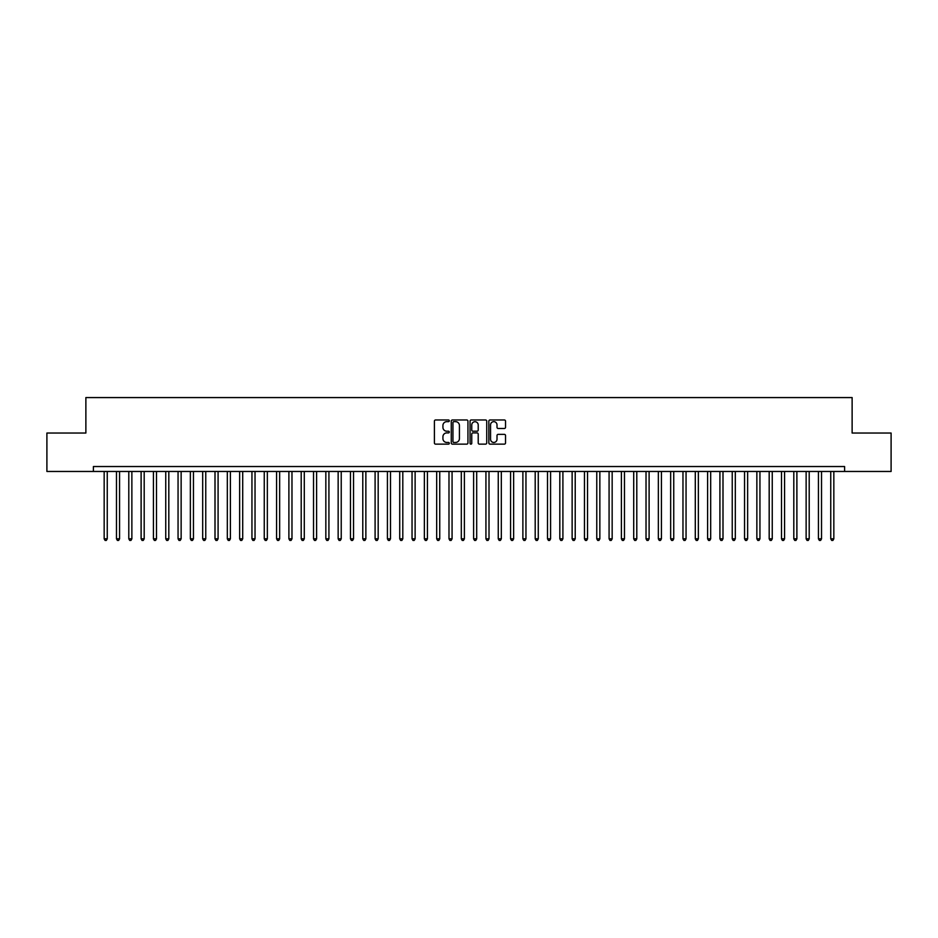 <?xml version="1.0" encoding="UTF-8"?>
<svg xmlns="http://www.w3.org/2000/svg" width="938" height="938" viewBox="0 0 938 938"><rect width="100%" height="100%" fill="white"/><g stroke="black" fill="none" stroke-linecap="round" stroke-linejoin="round"><path stroke-width="1.41" d="M449.302 420.81A0.844 0.844 0 0 0 448.446 419.966L435.607 419.966A1.208 1.208 0 0 0 434.4 421.174L434.4 442.935A1.208 1.208 0 0 0 435.607 444.143L448.446 444.143A0.844 0.844 0 0 0 449.302 443.299A0.844 0.844 0 0 0 448.446 442.455L446.793 442.455A3.869 3.869 0 0 1 442.924 438.585L442.924 436.768A3.869 3.869 0 0 1 446.793 432.899L448.446 432.899A0.844 0.844 0 0 0 449.302 432.055A0.844 0.844 0 0 0 448.446 431.21L446.793 431.21A3.869 3.869 0 0 1 442.924 427.341L442.924 425.524A3.869 3.869 0 0 1 446.793 421.654L448.446 421.654A0.844 0.844 0 0 0 449.302 420.81M504.327 428.49A1.208 1.208 0 0 0 505.535 427.282L505.535 421.174A1.208 1.208 0 0 0 504.327 419.966L490.058 419.966A1.208 1.208 0 0 0 488.85 421.174L488.85 442.935A1.208 1.208 0 0 0 490.058 444.143L504.327 444.143A1.208 1.208 0 0 0 505.535 442.935L505.535 435.56A1.208 1.208 0 0 0 504.327 434.353L498.219 434.353A1.208 1.208 0 0 0 497.011 435.56L497.011 439.219A3.236 3.236 0 0 1 493.775 442.455A3.236 3.236 0 0 1 490.551 439.219L490.551 424.891A3.236 3.236 0 0 1 493.775 421.654A3.236 3.236 0 0 1 497.011 424.891L497.011 427.282A1.208 1.208 0 0 0 498.219 428.49L504.327 428.49M844.61 471.462L844.61 466.538L93.39 466.538L93.39 471.462L891.1 471.462L891.1 433.039L852.126 433.039L852.126 397.571L85.874 397.571L85.874 433.039L46.9 433.039L46.9 471.462L93.39 471.462M467.945 421.174A1.208 1.208 0 0 0 466.737 419.966L452.468 419.966A1.208 1.208 0 0 0 451.26 421.174L451.26 442.935A1.208 1.208 0 0 0 452.468 444.143L466.737 444.143A1.208 1.208 0 0 0 467.945 442.935L467.945 421.174M471.263 419.966L485.532 419.966A1.208 1.208 0 0 1 486.74 421.174L486.74 442.935A1.208 1.208 0 0 1 485.532 444.143L479.424 444.143A1.208 1.208 0 0 1 478.216 442.935L478.216 434.106A1.208 1.208 0 0 0 477.008 432.899L472.963 432.899A1.208 1.208 0 0 0 471.755 434.106L471.755 443.299A0.844 0.844 0 0 1 470.899 444.143A0.844 0.844 0 0 1 470.055 443.299L470.055 421.174A1.208 1.208 0 0 1 471.263 419.966M453.804 421.654A0.844 0.844 0 0 0 452.948 422.51L452.948 441.599A0.844 0.844 0 0 0 453.804 442.455L455.551 442.455A3.869 3.869 0 0 0 459.421 438.585L459.421 425.524A3.869 3.869 0 0 0 455.551 421.654L453.804 421.654M478.216 424.949A3.236 3.236 0 0 0 474.98 421.725A3.236 3.236 0 0 0 471.755 424.949L471.755 430.003A1.208 1.208 0 0 0 472.963 431.21L477.008 431.21A1.208 1.208 0 0 0 478.216 430.003L478.216 424.949M104.165 471.462L104.165 538.822L107.249 538.822L107.249 471.462M107.249 538.822L106.322 540.429L105.091 540.429L104.165 538.822M116.476 471.462L116.476 538.822L119.56 538.822L119.56 471.462M119.56 538.822L118.634 540.429L117.402 540.429L116.476 538.822M128.799 471.462L128.799 538.822L131.871 538.822L131.871 471.462M131.871 538.822L130.945 540.429L129.714 540.429L128.799 538.822M141.11 471.462L141.11 538.822L144.194 538.822L144.194 471.462M144.194 538.822L143.268 540.429L142.037 540.429L141.11 538.822M153.422 471.462L153.422 538.822L156.505 538.822L156.505 471.462M156.505 538.822L155.579 540.429L154.348 540.429L153.422 538.822M165.745 471.462L165.745 538.822L168.817 538.822L168.817 471.462M168.817 538.822L167.89 540.429L166.659 540.429L165.745 538.822M178.056 471.462L178.056 538.822L181.14 538.822L181.14 471.462M181.14 538.822L180.213 540.429L178.982 540.429L178.056 538.822M190.367 471.462L190.367 538.822L193.451 538.822L193.451 471.462M193.451 538.822L192.524 540.429L191.293 540.429L190.367 538.822M202.69 471.462L202.69 538.822L205.762 538.822L205.762 471.462M205.762 538.822L204.836 540.429L203.605 540.429L202.69 538.822M215.001 471.462L215.001 538.822L218.085 538.822L218.085 471.462M218.085 538.822L217.159 540.429L215.928 540.429L215.001 538.822M227.313 471.462L227.313 538.822L230.396 538.822L230.396 471.462M230.396 538.822L229.47 540.429L228.239 540.429L227.313 538.822M239.636 471.462L239.636 538.822L242.708 538.822L242.708 471.462M242.708 538.822L241.781 540.429L240.55 540.429L239.636 538.822M251.947 471.462L251.947 538.822L255.03 538.822L255.03 471.462M255.03 538.822L254.104 540.429L252.873 540.429L251.947 538.822M264.258 471.462L264.258 538.822L267.342 538.822L267.342 471.462M267.342 538.822L266.415 540.429L265.184 540.429L264.258 538.822M276.581 471.462L276.581 538.822L279.653 538.822L279.653 471.462M279.653 538.822L278.727 540.429L277.496 540.429L276.581 538.822M288.892 471.462L288.892 538.822L291.976 538.822L291.976 471.462M291.976 538.822L291.05 540.429L289.819 540.429L288.892 538.822M301.204 471.462L301.204 538.822L304.287 538.822L304.287 471.462M304.287 538.822L303.361 540.429L302.13 540.429L301.204 538.822M313.526 471.462L313.526 538.822L316.598 538.822L316.598 471.462M316.598 538.822L315.672 540.429L314.441 540.429L313.526 538.822M325.838 471.462L325.838 538.822L328.921 538.822L328.921 471.462M328.921 538.822L327.995 540.429L326.764 540.429L325.838 538.822M338.149 471.462L338.149 538.822L341.233 538.822L341.233 471.462M341.233 538.822L340.306 540.429L339.075 540.429L338.149 538.822M350.472 471.462L350.472 538.822L353.544 538.822L353.544 471.462M353.544 538.822L352.618 540.429L351.387 540.429L350.472 538.822M362.783 471.462L362.783 538.822L365.867 538.822L365.867 471.462M365.867 538.822L364.941 540.429L363.709 540.429L362.783 538.822M375.094 471.462L375.094 538.822L378.178 538.822L378.178 471.462M378.178 538.822L377.252 540.429L376.021 540.429L375.094 538.822M387.417 471.462L387.417 538.822L390.489 538.822L390.489 471.462M390.489 538.822L389.563 540.429L388.332 540.429L387.417 538.822M399.729 471.462L399.729 538.822L402.801 538.822L402.801 471.462M402.801 538.822L401.886 540.429L400.655 540.429L399.729 538.822M412.04 471.462L412.04 538.822L415.124 538.822L415.124 471.462M415.124 538.822L414.197 540.429L412.966 540.429L412.04 538.822M424.363 471.462L424.363 538.822L427.435 538.822L427.435 471.462M427.435 538.822L426.509 540.429L425.277 540.429L424.363 538.822M436.674 471.462L436.674 538.822L439.746 538.822L439.746 471.462M439.746 538.822L438.832 540.429L437.6 540.429L436.674 538.822M448.985 471.462L448.985 538.822L452.069 538.822L452.069 471.462M452.069 538.822L451.143 540.429L449.912 540.429L448.985 538.822M461.308 471.462L461.308 538.822L464.38 538.822L464.38 471.462M464.38 538.822L463.454 540.429L462.223 540.429L461.308 538.822M473.62 471.462L473.62 538.822L476.692 538.822L476.692 471.462M476.692 538.822L475.777 540.429L474.546 540.429L473.62 538.822M485.931 471.462L485.931 538.822L489.015 538.822L489.015 471.462M489.015 538.822L488.088 540.429L486.857 540.429L485.931 538.822M498.254 471.462L498.254 538.822L501.326 538.822L501.326 471.462M501.326 538.822L500.4 540.429L499.168 540.429L498.254 538.822M510.565 471.462L510.565 538.822L513.637 538.822L513.637 471.462M513.637 538.822L512.723 540.429L511.491 540.429L510.565 538.822M522.876 471.462L522.876 538.822L525.96 538.822L525.96 471.462M525.96 538.822L525.034 540.429L523.803 540.429L522.876 538.822M535.199 471.462L535.199 538.822L538.271 538.822L538.271 471.462M538.271 538.822L537.345 540.429L536.114 540.429L535.199 538.822M547.511 471.462L547.511 538.822L550.583 538.822L550.583 471.462M550.583 538.822L549.668 540.429L548.437 540.429L547.511 538.822M559.822 471.462L559.822 538.822L562.906 538.822L562.906 471.462M562.906 538.822L561.979 540.429L560.748 540.429L559.822 538.822M572.133 471.462L572.133 538.822L575.217 538.822L575.217 471.462M575.217 538.822L574.291 540.429L573.059 540.429L572.133 538.822M584.456 471.462L584.456 538.822L587.528 538.822L587.528 471.462M587.528 538.822L586.613 540.429L585.382 540.429L584.456 538.822M596.767 471.462L596.767 538.822L599.851 538.822L599.851 471.462M599.851 538.822L598.925 540.429L597.694 540.429L596.767 538.822M609.079 471.462L609.079 538.822L612.162 538.822L612.162 471.462M612.162 538.822L611.236 540.429L610.005 540.429L609.079 538.822M621.402 471.462L621.402 538.822L624.474 538.822L624.474 471.462M624.474 538.822L623.559 540.429L622.328 540.429L621.402 538.822M633.713 471.462L633.713 538.822L636.796 538.822L636.796 471.462M636.796 538.822L635.87 540.429L634.639 540.429L633.713 538.822M646.024 471.462L646.024 538.822L649.108 538.822L649.108 471.462M649.108 538.822L648.181 540.429L646.95 540.429L646.024 538.822M658.347 471.462L658.347 538.822L661.419 538.822L661.419 471.462M661.419 538.822L660.504 540.429L659.273 540.429L658.347 538.822M670.658 471.462L670.658 538.822L673.742 538.822L673.742 471.462M673.742 538.822L672.816 540.429L671.585 540.429L670.658 538.822M682.97 471.462L682.97 538.822L686.053 538.822L686.053 471.462M686.053 538.822L685.127 540.429L683.896 540.429L682.97 538.822M695.293 471.462L695.293 538.822L698.364 538.822L698.364 471.462M698.364 538.822L697.45 540.429L696.219 540.429L695.293 538.822M707.604 471.462L707.604 538.822L710.687 538.822L710.687 471.462M710.687 538.822L709.761 540.429L708.53 540.429L707.604 538.822M719.915 471.462L719.915 538.822L722.999 538.822L722.999 471.462M722.999 538.822L722.072 540.429L720.841 540.429L719.915 538.822M732.238 471.462L732.238 538.822L735.31 538.822L735.31 471.462M735.31 538.822L734.395 540.429L733.164 540.429L732.238 538.822M744.549 471.462L744.549 538.822L747.633 538.822L747.633 471.462M747.633 538.822L746.707 540.429L745.476 540.429L744.549 538.822M756.86 471.462L756.86 538.822L759.944 538.822L759.944 471.462M759.944 538.822L759.018 540.429L757.787 540.429L756.86 538.822M769.183 471.462L769.183 538.822L772.255 538.822L772.255 471.462M772.255 538.822L771.341 540.429L770.11 540.429L769.183 538.822M781.495 471.462L781.495 538.822L784.578 538.822L784.578 471.462M784.578 538.822L783.652 540.429L782.421 540.429L781.495 538.822M793.806 471.462L793.806 538.822L796.89 538.822L796.89 471.462M796.89 538.822L795.963 540.429L794.732 540.429L793.806 538.822M806.129 471.462L806.129 538.822L809.201 538.822L809.201 471.462M809.201 538.822L808.286 540.429L807.055 540.429L806.129 538.822M818.44 471.462L818.44 538.822L821.524 538.822L821.524 471.462M821.524 538.822L820.598 540.429L819.366 540.429L818.44 538.822M830.751 471.462L830.751 538.822L833.835 538.822L833.835 471.462M833.835 538.822L832.909 540.429L831.678 540.429L830.751 538.822"/></g></svg>
